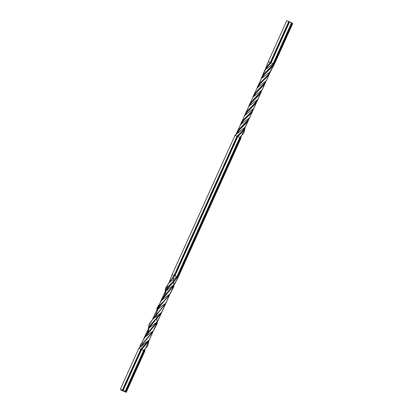 <?xml version="1.0" encoding="UTF-8"?>
<svg xmlns="http://www.w3.org/2000/svg" width="413" height="413" viewBox="0 0 413 413"><rect width="100%" height="100%" fill="white"/><g stroke="black" fill="none" stroke-linecap="round" stroke-linejoin="round"><path stroke-width="0.62" d="M166.976 298.026L159.903 305.935L166.976 298.026M150.342 334.876L143.265 342.795L150.368 334.855M143.321 342.733L152.918 331.835M159.872 305.971L169.557 294.985M153.151 331.267L149.361 339.863L138.814 348.36L140.275 346.837L149.176 340.028L153.218 331.092M169.795 294.402L166.005 302.992L156.919 309.972L152.392 319.538L156.919 309.972L165.825 303.157L169.862 294.226M169.036 282.673L172.107 274.624L169.036 282.673M169.862 294.221L158.855 307.112M153.228 331.056L142.201 343.988M146.15 344.132L141.313 349.465L140.818 349.212L141.313 349.465L122.816 390.424L122.325 390.171L140.818 349.212L138.814 348.36L140.818 349.212L149.361 339.863M162.846 307.21L152.469 319.579L166.005 302.992M172.417 278.254L174.916 275.817L174.11 275.476L169.118 282.709L174.11 275.476L172.107 274.624L234.992 135.35L172.107 274.624L174.11 275.476L236.995 136.197L234.992 135.35L236.453 133.827L245.337 127.034L249.38 118.087M149.067 340.281L141.623 349.553L141.313 349.465L141.623 349.553L148.804 340.942M155.799 315.088L165.443 304.087M143.631 350.4L147.617 346.109L148.985 340.679L145.2 349.073L143.631 350.4L144.08 350.813L125.588 391.777L144.08 350.813L141.623 349.553L143.631 350.4L125.134 391.364L125.588 391.777L125.134 391.364L143.631 350.4M148.324 332.486L148.845 325.108L152.758 319.187L161.664 312.378L165.628 303.834L154.591 316.451M164.973 295.62L165.489 288.248L169.392 282.332L176.919 276.669L174.916 275.817L171.23 279.591M151.648 324.293L161.287 313.302M168.199 287.536L177.554 277.242L241.099 136.445L240.893 138.376L178.008 277.65L173.574 285.223L165.246 291.537L160.714 301.103L165.241 291.542L174.327 284.562L178.008 277.65L240.893 138.376L240.443 137.968L240.893 138.376L241.006 136.693M175.298 279.591L168.23 287.494L175.298 279.591M158.654 316.461L151.592 324.36L158.654 316.461M144.266 350.978L125.769 391.942L125.273 391.689L126.223 392.35L123.724 391.245L126.223 392.35L125.769 391.942L144.054 350.869L144.715 351.386L126.223 392.35L144.715 351.386L144.266 350.978L144.896 349.512M147.477 333.523L157.126 322.507M164.095 296.684L173.77 285.646M154.457 325.723L147.415 333.59L154.529 325.635L144.147 338.01M173.31 277.345L173.868 286.674L170.156 293.788L161.731 300.174L156.723 308.614M156.661 314.21L157.224 323.524L153.528 330.637L145.097 337.034L140.079 345.485M150.368 334.85L139.986 347.225L153.522 330.643M156.635 310.359L169.919 294.102M121.407 390.306L123.41 391.157L120.978 389.841L121.407 390.306M249.313 118.268L245.539 126.853L234.992 135.35L236.995 136.197L242.385 131.06L237.49 136.45L174.606 275.729L174.916 275.817L237.8 136.538L237.49 136.45L237.8 136.538L174.916 275.817L176.919 276.669L239.808 137.39L237.8 136.538L243.324 130.838L245.26 127.225L243.324 130.838L237.8 136.538L239.808 137.39L243.789 133.105L245.234 127.297M155.51 315.398L159.315 305.682L166.94 298.072M141.313 349.465L122.816 390.424L120.317 389.325L138.814 348.36L120.317 389.325L122.325 390.171L140.818 349.212L146.217 344.055M242.312 131.143L237.49 136.45L236.995 136.197L174.11 275.476L174.606 275.729L237.49 136.45L236.995 136.197L242.498 130.942L245.539 126.853M162.799 307.267L155.763 315.129M148.215 329.058L149.382 323.704L152.645 319.295L161.844 312.213L165.634 303.622M164.859 292.187L168.535 283.179L176.919 276.669L177.373 277.077L240.263 137.803L177.373 277.077L176.919 276.669L239.808 137.39L240.263 137.803L239.808 137.39L241.378 136.068L245.167 127.478M161.844 312.213L149.955 325.552M144.963 349.372L144.08 350.813M147.188 333.833L149.702 325.95L155.365 319.61M163.832 296.968L167.652 287.231L177.373 277.077M148.448 328.547L161.54 312.656L157.503 321.593L148.597 328.402L144.065 337.973L148.592 328.407L157.683 321.428L161.473 312.837M165.086 291.681L177.554 277.242L178.008 277.65L177.554 277.242L241.073 136.517M144.891 349.527L144.715 351.386L144.824 349.703M174.074 284.887L162.433 297.918M157.451 321.717L145.789 334.778M160.796 301.144L171.168 288.78M173.95 285.414L169.975 293.953L161.08 300.757L156.553 310.323M157.379 321.877L153.352 330.803L144.447 337.612L139.976 346.28M144.282 337.767L157.384 321.856M160.925 300.901L174.018 285.032M122.816 390.424L125.134 391.364L123.126 390.512L141.623 349.553L123.126 390.512L122.816 390.424M123.724 391.245L123.41 391.157L123.724 391.245M123.895 391.039L124.23 391.261L123.848 391.065M122.997 390.75L123.353 390.915L122.997 390.75M123.502 391.049L123.146 390.879L123.502 391.049M123.394 390.946L123.059 390.801L123.394 390.946M121.675 390.182L122.676 390.631L121.675 390.182M263.153 85.011L256.081 92.935L263.153 85.011M246.509 121.881L239.442 129.78L246.509 121.881M236.298 133.972L239.483 129.739L245.849 123.59L248.75 119.522L245.849 123.59L239.984 129.223L236.298 133.972M252.968 97.086L256.122 92.894L264.108 84.773L266.06 81.144L264.108 84.773L256.623 92.362L252.968 97.086M265.967 81.392L262.162 89.967L253.102 96.962L248.564 106.533L253.123 96.941L261.981 90.137L266.034 81.216M265.213 69.663L268.285 61.614L265.213 69.663M262.012 90.106L259.023 94.205L253.634 99.342L250.216 103.487L248.719 106.389L250.216 103.487L253.634 99.342L261.047 91.722L262.162 89.967M265.368 69.513L266.839 66.622L270.288 62.466L268.285 61.614L286.777 20.65L268.285 61.614L270.288 62.466L288.785 21.502L286.777 20.65L289.276 21.755L270.783 62.719L268.574 65.264L270.783 62.719L271.093 62.807L270.288 62.466L270.783 62.719L289.276 21.755L289.59 21.843L288.785 21.502L270.288 62.466L266.839 66.622L265.368 69.513M258.982 94.247L251.935 102.15L258.982 94.247M248.781 106.327L251.145 103.018L254.439 99.683C259.379 94.851 261.646 92.254 261.233 91.887L261.888 90.339L259.963 93.978L250.645 103.611L248.781 106.327M265.43 69.456L267.273 66.746L271.093 62.807L267.97 65.92L265.43 69.456M261.796 90.592L258.011 99.182L248.936 106.177L244.408 115.769L248.931 106.182L257.826 99.352L261.863 90.411M261.052 78.888L265.585 69.307L273.101 63.659L271.093 62.807L289.59 21.843L271.093 62.807L273.101 63.659L291.593 22.694L289.59 21.843L292.048 23.102L273.551 64.067L264.268 73.679L261.45 78.14L264.268 73.679L273.551 64.067L292.048 23.102L291.593 22.694L273.101 63.659L273.551 64.067L273.101 63.659L264.821 70.06L261.052 78.888M271.475 66.581L264.413 74.485L271.475 66.581M254.811 103.457L247.779 111.345L254.811 103.457M257.717 99.631L257.082 101.108L254.15 105.155L246.484 112.806L244.945 114.99L247.821 111.303L254.645 104.603L257.743 99.559L253.685 108.583L244.775 115.418L240.242 124.963L244.764 115.423L253.856 108.423L257.65 99.807M261.264 78.682L264.454 74.438L271.661 67.34L273.736 64.232L292.228 23.267L292.683 23.675L274.186 64.64L269.746 72.218L261.419 78.537L256.917 88.093L261.47 78.491L270.51 71.547L274.186 64.64L292.683 23.675L292.228 23.267L273.736 64.232L274.186 64.64L273.736 64.232L271.3 67.758L264.94 73.932L261.264 78.682M267.314 75.801L260.257 83.689L267.314 75.801M250.66 112.656L243.603 120.565L250.66 112.656M253.556 108.867L250.015 114.365L244.129 120.018L240.784 124.199L243.644 120.519L250.015 114.365L251.62 112.403L253.582 108.795L249.493 117.819L240.614 124.607L236.086 134.179L240.588 124.633L249.684 117.643L248.574 119.362L249.535 117.782M270.205 71.996L268.285 75.548L260.763 83.163L257.444 87.355L260.293 83.648L268.285 75.548L270.231 71.924L266.204 80.896L257.284 87.747L252.751 97.292L257.278 87.752L266.339 80.767L265.213 82.502L266.189 80.907M270.138 72.177L266.339 80.767M253.489 109.047L249.684 117.643M246.546 121.84L239.313 128.97L236.236 134.034L238.967 129.388L248.574 119.362L246.473 121.928M263.195 84.97L257.789 90.127L253.84 95.176L252.906 97.148L254.377 94.272L257.789 90.127L265.213 82.502L263.122 85.052M242.385 131.06L245.384 126.992M258.011 99.182L253.458 104.799L247.64 110.555L244.558 115.619L247.64 110.555L254.852 103.415L257.862 99.321M270.51 71.547L267.81 75.264L260.097 82.91L257.072 87.948L260.097 82.91L267.81 75.264L270.355 71.692M253.618 108.727L251.15 112.124L243.458 119.765L240.397 124.814L243.458 119.765L251.15 112.124L253.856 108.423M140.275 346.837L140.028 347.157M148.985 340.694L149.057 340.307M169.407 282.322L169.154 282.637M170.166 293.777L169.929 294.087M145.195 349.078L144.958 349.388M148.35 328.722L148.597 328.402M164.994 291.857L165.246 291.537M174.09 284.867L174.327 284.562M157.441 321.737L157.683 321.428M173.956 285.393L174.023 285.006M161.085 300.752L160.833 301.072M144.436 337.617L144.189 337.937M252.87 97.261L253.123 96.941M236.205 134.148L236.453 133.827M241.378 136.068L241.135 136.378M244.527 115.733L244.775 115.418M240.366 124.927L240.614 124.607M257.036 88.062L257.284 87.747"/></g></svg>
